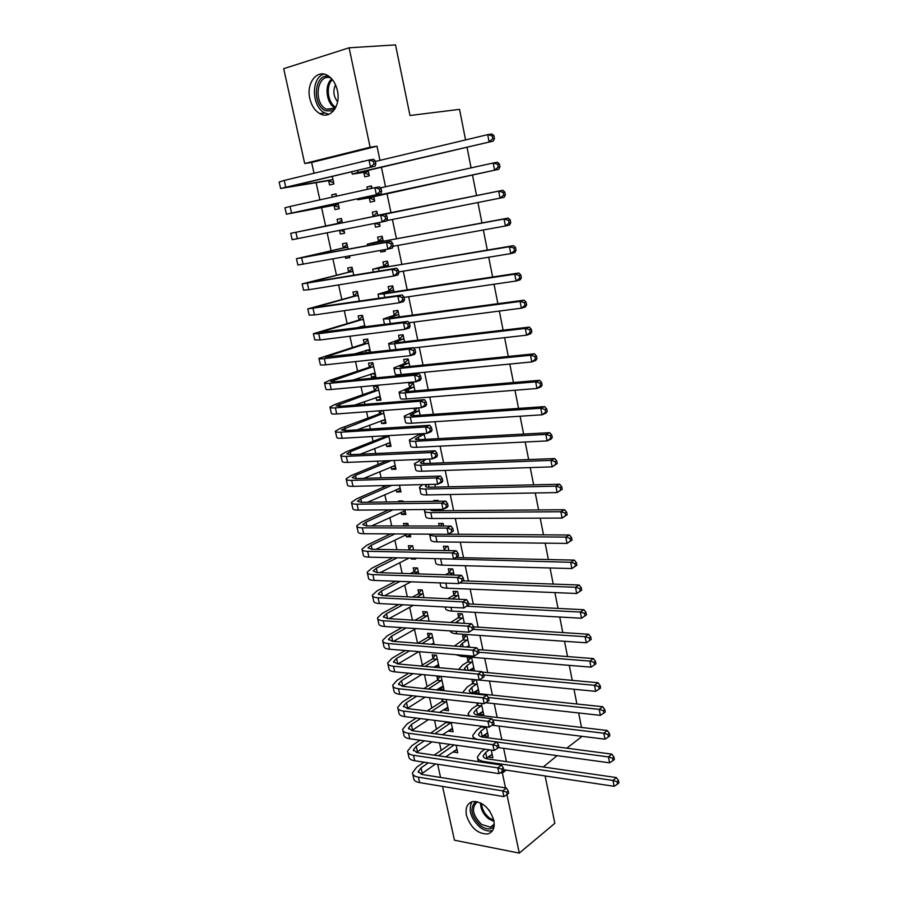 <?xml version="1.0" encoding="UTF-8"?>
<svg xmlns="http://www.w3.org/2000/svg" width="898" height="898" viewBox="0 0 898 898"><rect width="100%" height="100%" fill="white"/><g stroke="black" fill="none" stroke-linecap="round" stroke-linejoin="round"><path stroke-width="1.35" d="M337.39 90.507C341.105 105.885 330.116 119.917 319.767 113.597C314.85 110.701 311.539 105.695 309.832 98.578C305.994 83.29 317.095 68.697 327.804 75.578C332.552 78.564 335.751 83.536 337.39 90.507M493.799 820.312C495.056 827.945 492.912 832.525 487.367 834.018C477.545 833.827 470.574 827.597 466.455 815.339C465.13 807.504 467.375 802.879 473.201 801.487C482.899 801.914 489.769 808.178 493.799 820.312M379.966 160.36L377.003 146.217L311.64 162.459L314.019 173.258M316.107 182.721L319.879 199.861M321.596 207.629L325.682 226.184M327.141 232.829L331.093 250.778M332.9 258.972L336.469 275.192M338.613 284.924L341.812 299.438M344.293 310.674L347.111 323.505M349.917 336.222L352.375 347.403M355.507 361.591L357.606 371.132M359.121 377.991L359.447 379.461M361.052 386.757L362.792 394.693M364.33 401.653L364.925 404.325M366.552 411.744L367.956 418.086M369.505 425.158L370.358 429.019M372.019 436.551L373.063 441.322M374.646 448.484L375.757 453.524M377.441 461.157L378.148 464.389M379.753 471.652L381.111 477.848M382.817 485.594L383.199 487.311M384.815 494.663L386.432 501.993M389.855 517.517L391.708 525.959M394.851 540.203L396.95 549.756M399.812 562.743L402.158 573.373M404.74 585.114L407.322 596.833M409.634 607.34L412.451 620.114M414.506 629.419L417.548 643.237M419.411 651.701L422.352 665.036M424.485 674.746L427.089 686.577M429.525 697.623L431.803 707.983M434.531 720.342L436.484 729.243M439.504 742.904L441.143 750.358M311.64 162.459L304.691 163.515L283.701 68.675L349.098 47.796L370.111 147.227L304.691 163.515M545.142 775.962L554.841 823.331L519.291 853.1L454.455 840.214L442.546 786.412M440.559 777.444L437.652 764.265M349.098 47.796L395.535 44.9L409.982 115.505L459.54 109.365L465.568 139.92M467.016 147.238L471.091 167.881M472.483 174.964L476.557 195.607M477.927 202.521L481.957 222.951M483.349 229.978L487.311 250.071M488.725 257.221L492.62 276.977M494.057 284.251L497.885 303.681M499.344 311.056L503.116 330.172M504.597 337.659L508.302 356.45M509.806 364.049L513.454 382.526M514.969 390.237L518.561 408.399M520.099 416.223L523.624 434.082M525.184 442.007L528.653 459.563M530.235 467.589L533.648 484.841M535.253 492.968L538.598 509.941M540.214 518.157L543.514 534.838M545.153 543.167L548.386 559.555M550.047 567.974L553.224 584.082M554.908 592.59L558.028 608.417M559.735 617.027L562.799 632.585M564.516 641.284L567.536 656.561M569.265 665.351L572.228 680.37M573.979 689.249L576.898 703.998M578.66 712.956L581.522 727.447M334.09 205.586L334.965 209.582L339.276 208.662L338.041 202.993M332.238 197.122L331.744 194.821L336.054 193.856L336.548 196.168M369.303 198.009L370.167 202.095L374.691 201.13L373.669 196.303M371.974 188.322L371.469 185.953L366.945 186.964L367.45 189.321M349.872 257.322L345.607 258.321L349.917 257.546L349.58 255.986M345.607 258.321L345.27 256.749M343.294 247.713L342.43 243.773L346.74 242.954L348.098 249.195M385.276 250.991L380.808 252.035L385.332 251.238L384.916 249.644M383.21 241.236L382.155 236.275L377.631 237.128L378.496 241.169M380.808 252.035L380.471 250.441M353.812 295.913L352.97 292.03L357.281 291.356L359.436 301.257M393.964 291.861L392.684 285.878L388.172 286.574L389.014 290.559M366.283 353.004L365.722 350.433M364.195 343.44L363.353 339.601L367.664 339.074L370.593 352.521M404.549 341.756L403.067 334.752L398.555 335.302L399.386 339.231M380.718 399.015L376.655 400.474L380.965 400.126L377.912 386.129L373.602 386.522L374.432 390.304M376.655 400.474L376.004 397.5M414.988 390.911L413.293 382.93L408.781 383.345L409.611 387.206M390.72 444.937L386.712 446.542L391.023 446.328L388.688 435.586M386.712 446.542L386.14 443.904M384.524 436.518L384.378 435.833M425.27 439.358L424.047 433.566M419.68 434.52L419.534 433.824M400.587 490.241L396.635 491.992L400.946 491.902L399.475 485.178M396.635 491.992L396.13 489.679M435.418 487.098L434.823 484.303M410.307 534.927L406.424 536.813L410.734 536.847L410.117 534.041M406.424 536.813L405.986 534.815M404.055 525.981L403.505 523.433L407.804 523.433L408.366 525.992M443.679 526.048L443.129 523.433L438.628 523.433L439.178 526.037M413.978 571.409L413.203 567.828L417.503 567.951L418.805 573.923M454.096 575.068L452.794 568.962L448.293 568.838L449.079 572.486M423.53 615.152L422.767 611.628L427.066 611.875L429.087 621.147M464.345 623.347L462.335 613.862L457.834 613.615L458.609 617.218M434.924 667.315L434.767 666.608M432.959 658.324L432.207 654.844L436.495 655.203L439.223 667.708M474.447 670.918L471.731 658.144L467.241 657.774L468.004 661.332M469.957 670.514L469.834 669.942M447.945 707.77L444.286 710.161L448.573 710.677L446.138 699.475M444.286 710.161L444.106 709.364M442.265 700.923L441.85 698.992M483.102 711.699L479.285 714.292L483.764 714.819L481.339 703.381M479.285 714.292L479.139 713.629M477.276 704.851L476.849 702.876M457.048 749.561L453.434 752.075L457.722 752.692L456.094 745.217M492.16 754.365L488.4 757.093L492.879 757.732L491.262 750.099M506.438 761.65L503.632 748.326M501.802 739.626L498.951 726.067M497.133 717.446L494.237 703.65M492.441 695.108L489.489 681.066M487.715 672.624L484.707 658.335M482.944 649.972L479.891 635.425M478.151 627.152L475.042 612.357M473.313 604.174L470.148 589.133M468.453 581.04L465.231 565.729M463.548 557.737L460.27 542.168M458.609 534.254L455.275 518.427M453.636 510.614L450.246 494.517M448.63 486.795L445.184 470.429M443.578 462.807L440.076 446.16M438.505 438.651L434.935 421.712M433.386 414.304L429.76 397.084M428.223 389.788L424.541 372.277M423.025 365.082L419.287 347.29M417.795 340.196L413.989 322.113M412.519 315.119L408.657 296.733M407.209 289.863L403.281 271.174M401.855 264.416L397.859 245.423M396.467 238.778L392.404 219.471M391.034 212.949L386.926 193.44M385.523 186.75L381.426 167.264M487.648 733.105L483.854 735.765L488.344 736.349L486.312 726.83M452.513 728.738L448.877 731.185L453.164 731.747L451.133 722.43M448.877 731.185L448.731 730.523M478.522 690.147L474.683 692.672L479.162 693.144L476.389 680.067L471.899 679.629L472.651 683.165M474.683 692.672L474.503 691.864M443.354 686.667L439.661 689.002L443.96 689.451L441.165 676.654L436.877 676.239L437.629 679.696M439.661 689.002L439.459 688.059M469.418 647.222L467.05 636.087L462.56 635.773L463.323 639.354M428.267 636.817L427.504 633.303L431.792 633.606L434.172 644.517M459.237 599.292L457.576 591.49L453.086 591.299L453.86 594.925M418.771 593.354L417.997 589.806L422.296 589.986L423.957 597.619M448.91 550.642L447.979 546.276L443.477 546.209L444.263 549.89M412.957 558.141L411.273 558.994L415.572 559.095L415.381 558.197M411.273 558.994L411.071 558.096M409.151 549.307L408.366 545.703L412.676 545.771L413.596 550.036M440.424 510.715L440.143 509.391M438.426 501.264L438.246 500.422L433.734 500.489L433.914 501.32M405.458 512.657L401.552 514.475L405.851 514.453L404.818 509.705M401.552 514.475L401.08 512.331M398.779 501.814L398.611 501.005L402.91 500.938L403.09 501.758M430.366 463.312L429.457 459.035M395.67 467.667L391.696 469.34L395.996 469.194L394.099 460.483M391.696 469.34L391.158 466.87M420.152 415.224L418.591 407.894M414.663 410.947L414.079 408.231M385.736 422.049L381.695 423.587L386.005 423.306L383.221 410.509M381.695 423.587L381.089 420.78M379.495 413.484L378.911 410.835M409.791 366.418L408.197 358.931L403.685 359.413L404.515 363.308M375.667 375.802L371.57 377.194L375.88 376.778L372.805 362.691L368.494 363.151L369.336 366.956M371.57 377.194L370.885 374.051M399.273 316.904L397.893 310.405L393.38 311.022L394.222 314.985M360.727 327.546L360.525 326.648M359.02 319.755L358.179 315.894L362.489 315.299L365.037 326.984M388.598 266.639L387.442 261.161L382.918 261.947L383.772 265.954M348.57 271.892L347.717 267.986L352.027 267.245L353.79 275.327M380.011 226.195L375.51 227.16L380.034 226.274L379.237 222.513M377.766 215.632L376.834 211.21L372.311 212.141L373.175 216.205M375.51 227.16L374.713 223.411M344.596 233.121L340.308 234.03L344.619 233.188L343.822 229.529M340.308 234.03L339.5 230.382M337.974 223.355L337.098 219.381L341.42 218.495L337.098 219.381M342.363 222.872L341.42 218.495M363.915 172.719L364.79 176.839L369.314 175.795L368.158 170.373M366.115 160.72L361.591 161.808M328.702 180.936L329.588 184.943L333.899 183.955L332.226 176.311M326.378 170.283L330.689 169.239M377.003 146.217L370.111 147.227M506.236 770.125L502.364 773.021L505.507 787.883M506.932 794.618L519.291 853.1M557.13 755.645L543.301 766.982M566.795 748.18L582.106 736.349M500.399 772.729L502.364 773.021M473.92 668.449L470.574 670.57M438.729 665.418L435.541 667.371M469.284 646.594L468.386 647.144M434.071 644.034L433.364 644.45M376.834 211.232L372.311 212.141M371.514 186.144L366.945 186.964M336.088 194.035L331.744 194.821M364.139 161.191L361.546 161.606M328.949 169.666L326.333 170.081M489.331 749.83L485.638 752.49L483.18 755.903C483.236 757.452 484.707 758.451 487.58 758.922L616.398 777.567L618.486 780.587L617.128 781.743L617.577 784.077L618.935 782.921L618.486 780.587M492.149 754.275L485.908 758.552M617.577 784.077L614.12 786.3L612.986 780.441L483.988 761.526C479.7 760.819 477.512 759.315 477.422 757.003L481.148 751.851L484.853 749.213M614.12 786.3L503.711 769.754M617.128 781.743L612.986 780.441L616.398 777.567M507.19 794.449L508.683 793.293L508.201 791.003L506.708 792.159L507.19 794.449L503.89 796.616L502.678 790.88L418.401 777.163C414.528 776.467 412.552 775.03 412.451 772.864L416.739 767.161L423.968 762.178M434.172 755.162L449.864 744.341M456.992 749.302L445.722 756.857M435.552 763.951L421.005 774.222M454.152 744.947L438.471 755.79M428.29 762.84L421.061 767.846L418.232 771.618L422.217 774.491L506.405 788.029L508.201 791.003M503.89 796.616L419.624 782.607C415.752 781.9 413.765 780.452 413.675 778.263L412.732 774.132M506.708 792.159L502.678 790.88L506.405 788.029M486.346 726.942L481.047 730.95L478.544 734.261C478.589 735.754 480.06 736.719 482.933 737.146L611.875 754.118L613.951 757.093L612.571 758.226L613.031 760.584L614.4 759.45L613.951 757.093M487.603 732.869L481.508 736.865M478.084 739.481C474.582 738.717 472.808 737.348 472.775 735.372L476.557 730.366L481.934 726.28M613.031 760.584L609.574 762.829L498.368 747.607M609.574 762.829L608.429 756.924L496.706 742.006M612.571 758.226L608.429 756.924L611.875 754.118M485.953 727.526L481.474 726.965M481.755 705.345L476.423 709.263L473.886 712.473C473.92 713.91 475.379 714.819 478.264 715.212L607.306 730.501L609.383 733.43L607.991 734.53L608.451 736.91L609.843 735.81L609.383 733.43M483.023 711.317L477.119 715.021M469.43 716.009L468.094 713.584L471.921 708.746L476.883 705.424L478.477 703.067M608.451 736.91L604.983 739.177L492.093 725.214M604.983 739.177L603.826 733.239L492.486 719.837M607.991 734.53L603.826 733.239L607.306 730.501M481.373 705.929L476.883 705.424M502.33 771.449L503.834 770.327L503.351 768.015L501.847 769.137L502.33 771.449L499.019 773.638L497.795 767.869L413.473 755.285C409.611 754.646 407.636 753.276 407.557 751.177L411.901 745.654L420.062 740.199M430.636 733.15L446.946 721.902M452.424 728.334L442.512 734.732M431.96 741.86L416.358 752.49M451.155 722.542L434.946 733.722M424.372 740.805L416.223 746.272L413.361 749.942L417.323 752.681L501.567 765.074L503.351 768.015M499.019 773.638L414.708 760.763C410.846 760.112 408.871 758.731 408.781 756.621L407.838 752.401M501.847 769.137L497.795 767.869L501.567 765.074M450.774 723.115L446.474 722.576M497.436 748.281L498.951 747.181L498.457 744.869L496.942 745.957L497.436 748.281L494.113 750.492L492.89 744.689L408.523 733.251C404.661 732.667 402.697 731.365 402.63 729.344L407.03 723.99L416.212 718.052M427.201 710.958L441.872 701.484L443.489 699.183M447.833 707.242L439.436 712.417M428.481 719.59L411.722 730.602M446.553 701.405L431.511 711.474M420.533 718.602L411.363 724.551L408.455 728.098L412.406 730.714L496.684 741.961L498.457 744.869M494.113 750.492L409.769 738.773C405.896 738.178 403.932 736.854 403.864 734.822L402.899 730.523M496.942 745.957L492.89 744.689L496.684 741.961M446.16 701.967L441.872 701.484M494.023 826.688C490.555 829.898 486.087 829.584 480.61 825.767C471.035 816.091 469.407 807.987 475.738 801.454M477.377 801.746C471.113 807.616 472.494 815.171 481.541 824.42L490.409 827.204L494.214 824.959M471.899 801.779C468.049 810.176 470.799 818.707 480.127 827.384C484 830.246 487.681 831.402 491.172 830.841L492.643 830.425M488.838 809.906L489.825 811.253M333.461 110.948L325.738 110.78C311.292 104.92 314.401 72.3 329.229 76.532M330.947 78.025C317.162 72.558 312.83 102.776 326.266 109.174L334.763 109.186M324.01 74.119C310.798 77.453 311.494 106.727 324.717 112.912L328.971 114.282M335.538 84.805C332.799 90.81 333.484 96.456 337.592 101.743M477.141 683.603L471.764 687.419L469.194 690.528C469.216 691.909 470.664 692.773 473.549 693.121L602.704 706.715L604.781 709.588L603.377 710.666L603.838 713.057L605.241 711.991L604.781 709.588M478.41 689.608L472.752 693.02M463.615 692.773L463.39 691.651L467.263 686.97L472.258 683.726L474.896 679.921M603.838 713.057L600.358 715.347L485.683 702.707M600.358 715.347L599.202 709.364L488.243 697.499M603.377 710.666L599.202 709.364L602.704 706.715M476.748 684.175L472.258 683.726M472.494 661.714L467.072 665.44L464.479 668.438L465.703 670.121M473.774 667.764L469.059 670.436M458.654 669.481L462.571 665.036L467.611 661.893L470.328 658.032M482.147 672.108L598.068 682.738L600.133 685.578L598.73 686.611L599.19 689.024L600.605 687.98L600.133 685.578M599.19 689.024L595.7 691.348L465.097 678.675M595.7 691.348L594.532 685.32L483.708 674.97M598.73 686.611L594.532 685.32L598.068 682.738M472.101 662.275L467.611 661.893M492.508 724.944L494.035 723.878L493.541 721.532L492.014 722.598L492.508 724.944L489.174 727.178L487.94 721.33L403.539 711.07C399.666 710.543 397.713 709.308 397.679 707.366L402.124 702.18L412.44 695.737M423.89 688.575L437.236 680.246L439.897 676.531M443.208 685.993L436.518 689.911M425.102 697.14L407.108 708.544M441.928 680.123L428.2 689.035M416.762 696.208L406.457 702.674L403.516 706.12L407.445 708.589L491.767 718.681L493.541 721.532M489.174 727.178L404.785 716.626C400.923 716.088 398.959 714.83 398.914 712.877L397.926 708.488M492.014 722.598L487.94 721.33L491.767 718.681M441.524 680.673L437.236 680.246M489.073 700.395L488.579 698.038L487.042 699.071L487.535 701.428L489.073 700.395L484.202 703.695L482.956 697.802L398.51 688.721C394.649 688.25 392.695 687.093 392.684 685.23L397.197 680.213L408.781 673.231M420.724 666.013L432.567 658.874L435.306 655.102M438.55 664.61L433.79 667.203M421.869 674.488L402.517 686.319M437.259 658.694L425.035 666.406M413.091 673.646L401.529 680.65L398.544 683.984L402.45 686.319L486.806 695.22L488.579 698.038M487.535 701.428L484.202 703.695L399.767 694.322C395.906 693.84 393.953 692.661 393.93 690.775L392.92 686.308M487.042 699.071L482.956 697.802L486.806 695.22M436.855 659.244L432.567 658.874M467.813 639.679L462.347 643.294L459.731 646.481M469.104 645.763L466.545 646.998M454.309 646.066L462.919 639.904L465.725 635.986M477.949 649.58L593.398 658.582L595.464 661.366L594.038 662.376L594.51 664.812L595.935 663.802L595.464 661.366M594.51 664.812L591.007 667.158L461.505 656.404L455.903 654.698M591.007 667.158L589.829 661.085L478.915 652.251M594.038 662.376L589.829 661.085L593.398 658.582M467.409 640.229L462.919 639.904M484.089 676.733L483.584 674.364L482.024 675.363L482.529 677.743L484.089 676.733L479.184 680.033L477.927 674.095L393.459 666.226C389.586 665.811 387.655 664.722 387.655 662.937L392.224 658.099L405.223 650.534M417.738 643.249L427.863 637.356L430.703 633.528M433.857 643.08L431.287 644.293M418.805 651.645L397.971 663.936M432.567 637.12L422.049 643.574M409.544 650.882L396.557 658.481L393.537 661.691L397.432 663.88L481.822 671.592L483.584 674.364M482.529 677.743L479.184 680.033L394.727 671.861C390.855 671.435 388.913 670.323 388.913 668.527L387.88 663.97M482.024 675.363L477.927 674.095L481.822 671.592M432.163 637.67L427.863 637.356M463.099 617.476L455.376 622.785M450.605 622.494L458.204 617.768L461.101 613.794M473.56 626.86L588.684 634.246L590.749 636.985L589.312 637.962L589.795 640.409L591.221 639.432L590.749 636.985M589.795 640.409L586.282 642.788L456.678 633.82C452.693 633.505 450.56 632.529 450.268 630.912M586.282 642.788L585.092 636.671L473.515 629.341M589.312 637.962L585.092 636.671L588.684 634.246M462.695 618.026L458.204 617.768M479.061 652.902L478.555 650.511L476.984 651.488L477.489 653.879L479.061 652.902L474.133 656.202L472.864 650.208L388.363 643.574C384.49 643.215 382.57 642.193 382.593 640.499L387.218 635.829L401.833 627.635M414.966 620.271L423.126 615.691L426.056 611.819M415.942 628.6L393.459 641.374M427.83 615.411L419.276 620.54M406.143 627.938L391.55 636.154L388.486 639.241L392.37 641.295L476.793 647.795L478.555 650.511M477.489 653.879L474.133 656.202L389.642 649.243C385.77 648.884 383.839 647.84 383.861 646.122L382.806 641.475M476.984 651.488L472.864 650.208L476.793 647.795M427.426 615.949L423.126 615.691M458.35 595.127L452.132 598.955M447.619 598.741L453.456 595.475L456.453 591.445M468.722 603.95L583.947 609.72L586.001 612.414L584.553 613.356L585.036 615.826L586.484 614.872L586.001 612.414M586.484 614.872L581.511 618.228L451.817 611.078C447.507 610.786 445.386 609.776 445.43 608.036L445.206 607.003M585.036 615.826L581.511 618.228L580.321 612.066L467.005 606.217M584.553 613.356L580.321 612.066L583.947 609.72M457.946 595.677L453.456 595.475M473.987 628.892L473.482 626.478L471.899 627.421L472.404 629.835L473.987 628.892L469.048 632.181L467.768 626.153L383.233 620.754C379.36 620.451 377.452 619.497 377.486 617.891L382.178 613.413L398.611 604.545M412.451 597.08L418.367 593.881L421.398 589.952M413.327 605.319L388.969 618.655M423.07 593.544L416.762 597.282M402.933 604.769L386.51 613.671L383.412 616.634L387.263 618.542L471.731 623.807L473.482 626.478M472.404 629.835L469.048 632.181L384.512 626.467C380.651 626.164 378.731 625.188 378.765 623.56L377.699 618.812M471.899 627.421L467.768 626.153L471.731 623.807M422.666 594.083L418.367 593.881M453.58 572.632L449.898 574.922M445.397 574.776L448.663 573.025L451.784 568.928M463.267 580.849L579.165 585.013L581.219 587.651L579.76 588.56L580.243 591.041L581.702 590.132L581.219 587.651M581.702 590.132L576.718 593.488L446.912 588.179C442.613 587.954 440.491 587.011 440.559 585.373L440.031 582.903M580.243 591.041L576.718 593.488L575.506 587.27L459.933 582.959M579.76 588.56L575.506 587.27L579.165 585.013M453.164 573.171L448.663 573.025M468.879 604.702L468.374 602.266L466.78 603.175L467.286 605.611L468.879 604.702L463.918 607.991L462.638 601.918L378.069 597.765C374.197 597.529 372.288 596.654 372.356 595.127L377.104 590.828L395.625 581.231M410.263 573.642L413.574 571.925L416.706 567.929M411.026 581.814L384.524 595.744M418.277 571.543L414.573 573.777M399.936 581.399L381.437 591.019L378.294 593.87L382.133 595.632L466.623 599.651L468.374 602.266M467.286 605.611L463.918 607.991L379.36 603.535C375.487 603.276 373.579 602.378 373.635 600.829L372.547 596.003M466.78 603.175L462.638 601.918L466.623 599.651M417.873 572.06L413.574 571.925M448.764 549.969L448.091 550.631M443.59 550.553L447.081 546.265M456.352 557.579L574.35 560.105L576.404 562.698L574.933 563.574L575.416 566.077L576.886 565.201L576.404 562.698M576.886 565.201L571.88 568.546L441.984 565.123C437.674 564.954 435.564 564.09 435.653 562.541L434.812 558.635M575.416 566.077L571.88 568.546L570.657 562.283L436.102 558.657M574.933 563.574L570.657 562.283L574.35 560.105M448.349 550.496L443.848 550.429M463.738 580.321L463.222 577.874L461.617 578.761L462.133 581.208L463.738 580.321L458.755 583.61L457.464 577.493L372.861 574.619C368.988 574.451 367.102 573.642 367.181 572.206L371.996 568.097L392.909 557.692M408.478 549.958L412.002 545.76M409.095 558.051L380.135 572.666M413.462 549.374L412.788 550.025M397.23 557.793L376.329 568.221L373.153 570.948L376.958 572.565L461.482 575.304L463.222 577.874M462.133 581.208L458.755 583.61L374.163 580.422C370.302 580.231 368.404 579.412 368.472 577.953L367.361 573.025M461.617 578.761L457.464 577.493L461.482 575.304M413.046 549.902L408.736 549.823M440.289 526.037L442.355 523.433M448.529 534.187L569.5 535.017L571.543 537.554L570.062 538.396L570.556 540.922L572.037 540.08L571.543 537.554M572.037 540.08L566.997 543.413L437.012 541.887C432.713 541.786 430.613 541.011 430.714 539.552L429.648 534.557M570.556 540.922L566.997 543.413L565.774 537.105L435.766 536.061C431.904 535.994 429.805 535.365 429.48 534.175M570.062 538.396L565.774 537.105L569.5 535.017M458.552 555.761L458.036 553.303L456.42 554.145L456.936 556.614L458.552 555.761L453.557 559.05L452.244 552.876L367.619 551.316C363.746 551.204 361.872 550.463 361.973 549.116L366.855 545.198L390.574 533.906M405.178 525.981L407.254 523.433M407.647 534.018L375.835 549.396M394.884 533.928L371.188 545.254L367.967 547.859L371.75 549.318L456.296 550.777L458.036 553.303M456.936 556.614L453.557 559.05L368.932 557.153C365.059 557.029 363.185 556.277 363.275 554.908L362.141 549.879M456.42 554.145L452.244 552.876L456.296 550.777M440.39 510.513L439.257 510.726M436.911 501.286L437.595 500.433M430.58 509.896L430.49 509.469C430.456 510.333 431.859 510.76 434.666 510.771L564.606 509.727L566.649 512.219L565.156 513.016L565.65 515.564L567.143 514.756L566.649 512.219M567.143 514.756L562.092 518.09L432.017 518.494C427.706 518.46 425.618 517.764 425.753 516.395L424.653 511.31M565.65 515.564L562.092 518.09L560.857 511.737L430.759 512.623C426.449 512.601 424.361 511.927 424.496 510.58L425.158 509.525M565.156 513.016L560.857 511.737L564.606 509.727M405.178 511.344L403.595 511.164M453.333 531.021L452.805 528.54L451.178 529.349L451.705 531.841L453.333 531.021L448.304 534.299L446.991 528.08L362.343 527.833C358.47 527.777 356.596 527.126 356.731 525.869L361.67 522.131L388.688 509.839M401.81 501.78L402.495 500.949M405.054 510.805L371.637 525.925M392.998 509.806L366.002 522.131L362.736 524.6L366.507 525.914L451.077 526.06L452.805 528.54M451.705 531.841L448.304 534.299L363.668 533.715C359.795 533.648 357.92 532.974 358.044 531.695L356.888 526.576M451.178 529.349L446.991 528.08L451.077 526.06M427.224 484.493L425.472 486.043C425.371 486.873 426.763 487.277 429.648 487.232L559.679 484.246L561.721 486.682L560.206 487.446L560.7 490.016L562.215 489.242L561.721 486.682M562.215 489.242L557.142 492.575L426.977 494.933C422.666 494.966 420.59 494.349 420.735 493.081L419.624 487.895M560.7 490.016L557.142 492.575L555.896 486.166L425.708 489.017C421.398 489.073 419.321 488.467 419.478 487.232L422.677 484.606M560.206 487.446L555.896 486.166L559.679 484.246M400.295 488.916L398.431 488.669M448.068 506.09L447.541 503.587L445.902 504.362L446.429 506.876L448.068 506.09L447.137 507.404L443.028 509.368L441.693 503.105L357.022 504.182C353.161 504.193 351.298 503.621 351.444 502.442L356.45 498.906L387.397 485.481M400.138 488.22L367.596 502.251M391.719 485.369L360.783 498.839L357.471 501.185L361.221 502.341L445.823 501.163L447.541 503.587M446.429 506.876L443.028 509.368L358.358 510.109C354.486 510.109 352.622 509.514 352.768 508.313L351.589 503.105M445.902 504.362L441.693 503.105L445.823 501.163M426.595 459.147L420.444 462.515C420.32 463.278 421.712 463.626 424.597 463.536L554.717 458.564L556.749 460.943L555.222 461.673L555.727 464.266L557.254 463.525L556.749 460.943M557.254 463.525L552.147 466.859L550.889 460.393L420.623 465.243C416.313 465.366 414.247 464.85 414.427 463.705L422.094 459.327M555.727 464.266L552.147 466.859L421.892 471.203C417.581 471.304 415.516 470.776 415.695 469.598L414.562 464.322M555.222 461.673L550.889 460.393L554.717 458.564M395.378 466.331L393.212 466.006M442.77 480.958L442.243 478.443L440.581 479.184L441.109 481.71L442.77 480.958L441.85 482.361L437.696 484.235L436.361 477.927L351.668 480.363C347.807 480.441 345.954 479.936 346.123 478.859L351.197 475.525L386.915 460.775M395.199 465.49L363.769 478.365M391.225 460.595L355.529 475.39L352.173 477.59L355.9 478.6L440.525 476.063L442.243 478.443M441.109 481.71L437.696 484.235L353.015 486.334C349.142 486.402 347.29 485.874 347.459 484.774L346.258 479.465M440.581 479.184L436.361 477.927L440.525 476.063M424.193 434.262L415.381 438.808C415.246 439.515 416.616 439.796 419.512 439.661L549.711 432.679L551.742 435.002L550.205 435.698L550.71 438.314L552.248 437.607L551.742 435.002M552.248 437.607L550.968 439.167L547.118 440.929L545.849 434.419L415.505 441.288C411.194 441.49 409.14 441.053 409.342 440.009L420.32 433.779M550.71 438.314L547.118 440.929L416.784 447.294C412.474 447.473 410.42 447.024 410.622 445.947L409.466 440.57M550.205 435.698L545.849 434.419L549.711 432.679M423.766 434.755L419.254 435.014M390.428 443.59L387.97 443.174M437.427 455.645L436.888 453.108L435.216 453.816L435.755 456.364L437.427 455.645L436.518 457.127L432.331 458.912L430.984 452.547L346.269 456.364C342.407 456.51 340.566 456.094 340.757 455.106L345.898 451.963L384.086 437L385.163 435.788M390.215 442.602L360.21 454.231M388.834 436.271L350.231 451.761L346.841 453.838L350.546 454.68L435.182 450.785L436.888 453.108M435.755 456.364L432.331 458.912L347.627 462.38C343.754 462.515 341.914 462.066 342.104 461.056L340.881 455.656M435.216 453.816L430.984 452.547L435.182 450.785M388.396 436.754L384.086 437M419.175 410.622L410.274 414.932C410.117 415.572 411.497 415.796 414.382 415.617L544.659 406.592L546.691 408.859L545.142 409.522L545.647 412.148L547.196 411.486L546.691 408.859M547.196 411.486L545.928 413.136L542.044 414.809L540.776 408.242L410.341 417.166C406.031 417.435 403.988 417.087 404.212 416.144L414.236 411.43L417.278 407.995M545.647 412.148L542.044 414.809L411.632 423.216C407.322 423.463 405.279 423.104 405.503 422.127L404.325 416.638M545.142 409.522L540.776 408.242L544.659 406.592M418.749 411.116L414.236 411.43M385.444 420.702L382.683 420.185M432.05 430.131L431.5 427.571L429.816 428.245L430.355 430.816L432.05 430.131L431.152 431.691L426.932 433.397L425.573 426.988L340.836 432.196C336.974 432.409 335.145 432.073 335.358 431.175L340.566 428.245L379.057 413.967L382.121 410.599M385.186 419.557L357.067 429.85M383.805 413.181L341.464 429.906L345.146 430.591L429.805 425.304L431.5 427.571M430.355 430.816L426.932 433.397L342.205 438.258C338.333 438.449 336.503 438.089 336.716 437.169L335.47 431.669M429.816 428.245L425.573 426.988L429.805 425.304M383.367 413.652L379.057 413.967M414.124 386.814L405.133 390.888C404.964 391.461 406.323 391.629 409.219 391.405L539.575 380.303L541.606 382.514L540.035 383.143L540.551 385.781L542.111 385.152L541.606 382.514M542.111 385.152L540.854 386.892L536.937 388.475L535.657 381.852L405.144 392.875C400.834 393.212 398.802 392.954 399.049 392.1L409.174 387.689L413.327 383.098M540.551 385.781L536.937 388.475L406.446 398.959C402.136 399.284 400.104 399.004 400.351 398.128L399.15 392.549M540.035 383.143L535.657 381.852L539.575 380.303M413.686 387.296L409.174 387.689M380.426 397.646L377.351 397.017M426.617 404.426L426.079 401.844L424.372 402.484L424.911 405.065L426.617 404.426L425.742 406.064L421.476 407.681L420.107 401.226L335.369 407.849C331.497 408.13 329.689 407.872 329.925 407.075L335.201 404.347L373.995 390.776L377.991 386.477M380.135 396.344L354.519 405.155M378.743 389.923L336.054 405.806L339.702 406.323L424.384 399.632L426.079 401.844M424.911 405.065L421.476 407.681L336.739 413.956C332.877 414.214 331.059 413.933 331.283 413.114L330.026 407.501M424.372 402.484L420.107 401.226L424.384 399.632M378.305 390.394L373.995 390.776M409.028 362.837L399.958 366.676L404.021 367.001L534.456 353.801L536.476 355.956L534.894 356.54L535.41 359.211L536.982 358.616L536.476 355.956M536.982 358.616L535.736 360.446L531.796 361.928L530.494 355.26L399.913 368.393C395.603 368.809 393.582 368.64 393.852 367.899L404.078 363.78L408.264 359.256M535.41 359.211L531.796 361.928L401.226 374.533C396.905 374.926 394.884 374.735 395.154 373.961L393.941 368.281M534.894 356.54L530.494 355.26L534.456 353.801M408.59 363.308L404.078 363.78M375.364 374.432L371.985 373.68M421.151 378.507L420.601 375.914L418.883 376.509L419.433 379.124L421.151 378.507L420.286 380.236L415.987 381.762L414.607 375.252L329.858 383.323C325.985 383.671 324.189 383.502 324.447 382.795L329.791 380.281L368.887 367.417L372.917 363.185M375.05 372.973L352.847 380.09M373.635 366.507L330.599 381.527L334.224 381.875L418.917 373.748L420.601 375.914M419.433 379.124L415.987 381.762L331.239 389.474C327.366 389.811 325.57 389.609 325.817 388.879L324.537 383.165M418.883 376.509L414.607 375.252L418.917 373.748M373.198 366.968L368.887 367.417M403.898 338.692L394.738 342.284L398.779 342.43L529.292 327.096L531.302 329.184L529.708 329.734L530.224 332.428L531.818 331.867L531.302 329.184M531.818 331.867L530.583 333.787L526.598 335.179L525.296 328.455L394.637 343.743C390.327 344.226 388.318 344.147 388.621 343.507L398.948 339.691L403.168 335.246M530.224 332.428L526.598 335.179L413.608 347.93M391.135 350.198L389.934 349.625L388.688 343.833M529.708 329.734L525.296 328.455L529.292 327.096M403.46 339.152L398.948 339.691M370.279 351.062L366.575 350.164M415.639 352.398L415.089 349.782L413.349 350.343L413.911 352.97L415.639 352.398L414.786 354.216L410.453 355.653L409.061 349.086L324.301 358.616C320.44 359.032 318.644 358.942 318.936 358.347L363.746 343.889L367.81 339.725M369.92 349.434L352.622 354.553M368.506 342.924L325.098 357.067L413.406 347.672L415.089 349.782M413.911 352.97L410.453 355.653L325.693 364.812C321.832 365.217 320.036 365.104 320.317 364.476L319.003 358.661M413.349 350.343L409.061 349.086L413.406 347.672M368.057 343.384L363.746 343.889M398.734 314.367L389.485 317.701L393.504 317.679L524.084 300.168L526.093 302.199L524.477 302.705L525.004 305.421L526.61 304.905L526.093 302.199M526.61 304.905L525.386 306.914L521.368 308.205L520.054 301.436L389.328 318.902L383.345 318.947L393.773 315.434L398.039 311.056M525.004 305.421L521.368 308.205L408.972 322.752M524.477 302.705L520.054 301.436L524.084 300.168M398.297 314.828L393.773 315.434M363.746 327.153L361.131 326.468M410.094 326.086L409.533 323.437L407.782 323.965L408.343 326.614L410.094 326.086L409.252 327.983L404.875 329.33L403.471 322.719L318.7 333.73L313.368 333.708L358.571 320.204L362.669 316.107M364.768 325.727L354.878 328.309M363.331 319.172L319.565 332.428L407.86 321.394L409.533 323.437M408.343 326.614L404.875 329.33L320.103 339.972L314.771 339.882L313.436 333.966M407.782 323.965L403.471 322.719L407.86 321.394M362.882 319.621L358.571 320.204M393.537 289.863L384.187 292.95L388.183 292.737L518.831 273.026L520.84 275.001L519.212 275.473L519.74 278.2L521.368 277.729L520.84 275.001M521.368 277.729L520.155 279.828L516.092 281.018L514.767 274.193L383.974 293.882L378.024 294.196L388.565 291.008L392.864 286.698M519.74 278.2L516.092 281.018L404.044 297.418M519.212 275.473L514.767 274.193L518.831 273.026M393.088 290.323L388.565 291.008M404.493 299.562L403.932 296.89L402.158 297.384L402.731 300.055L404.493 299.562L403.662 301.548L399.251 302.794L397.836 296.138L307.778 308.89L353.363 296.351L357.494 292.321M358.122 295.251L313.986 307.621L402.259 294.914L403.932 296.89M402.731 300.055L399.251 302.794L314.48 314.94L309.181 315.108L307.823 309.08M402.158 297.384L397.836 296.138L402.259 294.914M357.673 295.7L353.363 296.351M388.295 265.191L378.855 268.019L382.829 267.615L513.544 245.67L515.542 247.579L513.903 248.005L514.431 250.767L516.069 250.329L515.542 247.579M516.069 250.329L514.868 252.529L510.771 253.618L509.435 246.737L372.67 269.265L383.323 266.392L387.655 262.171M514.431 250.767L510.771 253.618L398.656 271.937M513.903 248.005L509.435 246.737L513.544 245.67M387.846 265.628L383.323 266.392M398.847 272.824L398.285 270.141L396.501 270.59L397.073 273.284L398.847 272.824L398.039 274.911L393.582 276.056L392.168 269.344L302.132 283.891L348.121 272.33L352.274 268.367M352.88 271.174L308.373 282.612L396.624 268.21L398.285 270.141M397.073 273.284L393.582 276.056L308.811 289.728L303.546 290.155L302.166 284.026M396.501 270.59L392.168 269.344L396.624 268.21M352.431 271.6L348.121 272.33M383.019 240.327L373.489 242.898L377.429 242.303L508.212 218.091L510.199 219.931L508.549 220.324L509.087 223.097L510.738 222.715L510.199 219.931M510.738 222.715L509.548 225.005L505.417 225.993L504.07 219.045L367.282 244.155L378.036 241.607L382.402 237.454M509.087 223.097L505.417 225.993L393.01 246.299M508.549 220.324L504.07 219.045L508.212 218.091M382.559 240.765L378.036 241.607M393.167 245.884L392.594 243.178L390.798 243.594L391.371 246.299L393.167 245.884L392.37 248.061L387.88 249.105L386.443 242.337L296.452 258.703L342.834 248.14L347.021 244.245M347.605 246.905L302.716 257.434L390.944 241.315L392.594 243.178M391.371 246.299L387.88 249.105L297.878 265.022L296.463 258.77M390.798 243.594L386.443 242.337L390.944 241.315M347.144 247.332L342.834 248.14M377.699 215.296L502.835 190.286L504.822 192.071L503.149 192.419L503.688 195.214L505.361 194.866L504.822 192.071M505.361 194.866L504.182 197.257L500.018 198.144L498.659 191.139L361.849 218.865L372.715 216.631L377.115 212.568M379.731 224.87L375.241 223.31M503.688 195.214L500.018 198.144L386.791 220.582M503.149 192.419L498.659 191.139L502.835 190.286M377.239 215.722L372.715 216.631M344.282 231.684L340.039 230.27M387.431 218.719L386.858 215.991L385.04 216.373L385.624 219.101L387.431 218.719L386.645 220.987L382.121 221.941L380.673 215.116L290.728 233.334L337.502 223.77L341.734 219.954M342.284 222.48L297.014 232.054L385.208 214.195L386.858 215.991M385.624 219.101L382.121 221.941L292.164 239.699L290.728 233.334M385.04 216.373L380.673 215.116L385.208 214.195M341.824 222.895L337.502 223.77M373.22 196.808L498.772 169.284L363.544 198.368L357.752 199.76L373.826 197.032M370.515 188.647L371.794 187.491M374.432 199.884L368.708 197.785M498.255 167.095L499.939 166.792L499.389 163.975L497.705 164.278L498.255 167.095L494.562 170.059L493.193 163.009L380.404 187.884M497.705 164.278L493.193 163.009L497.413 162.257L499.389 163.975M499.939 166.792L498.772 169.284M338.973 207.303L333.495 205.384L337.805 204.452L292.714 212.905L380.887 193.71L286.406 214.184L333.495 205.384M335.313 196.438L336.402 195.483M337.805 204.452L338.4 204.665M379.832 191.678L381.661 191.341L381.078 188.591L379.248 188.928L379.832 191.678L376.318 194.563L374.859 187.682L290.088 206.461L284.958 207.775L286.395 214.139M379.248 188.928L374.859 187.682L379.439 186.851L381.078 188.591M381.661 191.341L380.887 193.71M367.832 171.439L358.515 172.854L362.377 171.72L493.316 141.087L357.999 172.45L352.241 174.133L368.438 171.675M369.078 174.717L363.308 172.495M492.778 138.752L494.472 138.494L493.922 135.643L492.216 135.912L492.778 138.752L489.073 141.749L487.693 134.644L375.353 161.46M492.216 135.912L487.693 134.644L491.947 134.004L493.922 135.643M494.472 138.494L493.316 141.087M333.629 182.743L328.096 180.711L332.406 179.701L286.933 187.199L375.083 166.209L280.603 188.479L328.096 180.711M332.406 179.701L333.012 179.926M373.983 164.042L375.835 163.75L375.252 160.978L373.4 161.27L373.983 164.042L370.47 166.961L368.999 160.024L284.239 180.431L279.155 182.025L280.58 188.367M373.4 161.27L368.999 160.024L373.624 159.305L375.252 160.978M375.835 163.75L375.083 166.209M486.783 757.845L485.638 752.49M484.202 762.525L483.988 761.526M422.262 773.212L421.061 767.846M419.624 782.607L418.401 777.163M482.192 736.349L481.047 730.95M477.579 714.696L476.423 709.263M417.435 751.671L416.223 746.272M414.708 760.763L413.473 755.285M412.575 729.995L411.363 724.551M409.769 738.773L408.523 733.251M494.012 821.457L488.669 818.853C483.27 814.351 480.565 809.042 480.553 802.913M481.575 803.452C481.923 809.132 484.538 813.97 489.444 817.988L493.799 820.289M326.266 109.174L335.336 108.175C326.311 103.865 323.954 84.951 331.777 78.889M332.428 79.675C325.491 85.748 327.624 102.821 335.807 107.311M472.932 692.897L471.764 687.419M468.116 670.346L467.072 665.44M407.692 708.163L406.457 702.674M404.785 716.626L403.539 711.07M402.764 686.173L401.529 680.65M399.767 694.322L398.51 688.721M463.087 646.74L462.347 643.294M461.505 656.404L461.235 655.136M397.769 663.914L396.557 658.481M394.727 671.861L393.459 666.226M458.014 622.954L457.598 621.001M456.678 633.82L456.139 631.316M392.707 641.318L391.55 636.154M389.642 649.243L388.363 643.574M451.817 611.078L451.009 607.306M387.61 618.565L386.51 613.671M384.512 626.467L383.233 620.754M446.912 588.179L445.835 583.128M382.481 595.655L381.437 591.019M379.36 603.535L378.069 597.765M441.984 565.123L440.75 559.331M377.306 572.576L376.329 568.221M374.163 580.422L372.861 574.619M437.012 541.887L435.766 536.061M372.098 549.329L371.188 545.254M368.932 557.153L367.619 551.316M434.082 510.76L433.801 509.447M432.017 518.494L430.759 512.623M366.855 525.914L366.002 522.131M363.668 533.715L362.343 527.833M429.064 487.244L428.469 484.46M426.977 494.933L425.708 489.017M361.568 502.341L360.783 498.839M358.358 510.109L357.022 504.182M424.013 463.548L423.362 460.528M421.892 471.203L420.623 465.243M356.248 478.589L355.529 475.39M353.015 486.334L351.668 480.363M418.917 439.694L418.333 436.944M416.784 447.294L415.505 441.288M350.882 454.669L350.231 451.761M347.627 462.38L346.269 456.364M413.787 415.651L413.271 413.203M411.632 423.216L410.341 417.166M345.483 430.569L344.911 427.964M342.205 438.258L340.836 432.196M408.624 391.449L408.163 389.283M406.446 398.959L405.144 392.875M340.05 406.3L339.534 403.999M336.739 413.956L335.369 407.849M403.426 367.058L403.022 365.183M401.226 374.533L399.913 368.393M334.572 381.841L334.123 379.865M331.239 389.474L329.858 383.323M398.184 342.497L397.848 340.926M395.906 349.659L394.637 343.743M329.05 357.213L328.679 355.541M325.693 364.812L324.301 358.616M392.909 317.757L392.639 316.478M390.349 323.684L389.328 318.902M323.493 332.395L323.19 331.059M320.103 339.972L318.7 333.73M387.588 292.827L387.386 291.861M384.748 297.507L383.974 293.882M317.892 307.408L317.668 306.386M314.48 314.94L313.065 308.654M382.234 267.716L382.099 267.054M379.102 271.129L378.586 268.67M312.246 282.219L312.089 281.534M308.811 289.728L307.385 283.386M373.422 244.537L373.153 243.279M303.097 264.315L301.661 257.939M297.339 238.722L295.902 232.301M363.544 198.368L363.364 197.504M291.547 212.938L290.088 206.461M357.999 172.45L357.55 170.339M290.84 186.683L290.705 186.088M285.699 186.952L284.239 180.431M319.767 113.597L324.908 113.013M483.36 756.756L483.18 755.903M478.421 761.672L477.691 758.294M418.423 772.46L418.232 771.618M478.724 735.092L478.544 734.261M473.527 738.874L473.044 736.607M474.054 713.27L473.886 712.473M468.599 715.908L468.352 714.786M413.54 750.75L413.361 749.942M408.635 728.884L408.455 728.098M494.237 824.173L490.409 827.204M469.362 691.292L469.194 690.528M464.625 669.167L464.479 668.438M403.685 706.872L403.516 706.12M398.701 684.703L398.544 683.984M393.683 662.376L393.537 661.691M388.643 639.892L388.486 639.241M383.547 617.252L383.412 616.634M378.428 594.454L378.294 593.87M384.524 324.436L383.401 319.205M378.922 298.372L378.069 294.398M373.276 272.094L372.704 269.4M367.596 245.614L367.293 244.222M357.741 199.715L357.539 198.772M352.218 174.021L351.724 171.709"/></g></svg>
